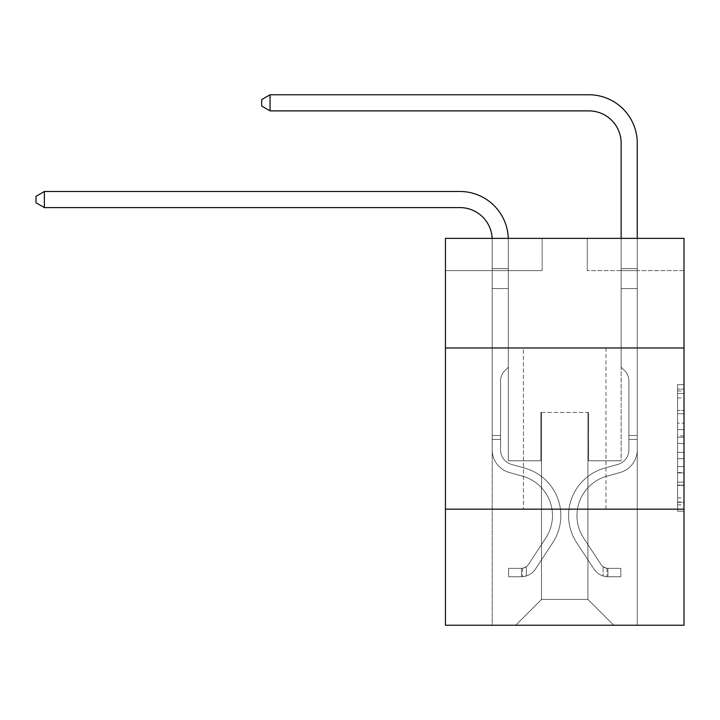 <?xml version="1.0" encoding="UTF-8"?>
<svg xmlns="http://www.w3.org/2000/svg" width="720" height="720" viewBox="0 0 720 720"><rect width="100%" height="100%" fill="white"/><g stroke="black" fill="none" stroke-linecap="round" stroke-linejoin="round"><path stroke-width="0.54" stroke-dasharray="3.6 2.7" d="M677.556 423.234L677.556 443.484L684 443.484L684 504.873L684 390.951L684 443.484L677.556 443.484L677.556 389.052L677.556 511.2L677.556 384.624L677.556 502.344L684 502.344L677.556 502.344L684 502.344L677.556 502.344L677.556 482.094L677.556 511.2L684 511.2L684 384.624L684 502.029L684 452.349L677.556 452.349L684 452.349L684 482.094L684 393.489L677.556 393.489L684 393.489L684 511.2L684 390.951L684 511.2L677.556 511.2L677.556 384.624L684 384.624L684 390.951L684 384.624L684 390.951L684 384.624L684 389.052L684 384.624L677.556 384.624L677.556 393.489L684 393.489L677.556 393.489L677.556 423.234L684 423.234M605.979 347.976L605.979 509.166L523.449 509.166L605.979 509.166L523.449 509.166L605.979 509.166L605.979 347.976L523.449 347.976L523.449 509.166L523.449 347.976L605.979 347.976M684 435.888L684 429.561L684 435.888L677.556 435.888L677.556 410.418L677.556 485.415L677.556 466.587L684 466.587L677.556 466.587L677.556 511.2L684 511.2L677.556 511.2L684 511.2L677.556 511.2L677.556 384.624L684 384.624L677.556 384.624L684 384.624L677.556 384.624L677.556 435.888L684 435.888M684 509.166L684 625.23L445.437 625.23L445.437 509.166L684 509.166L684 238.365L587.286 238.365L684 238.365L684 270.603L684 238.365L445.437 238.365L542.151 238.365L445.437 238.365L445.437 270.603L542.151 270.603L445.437 270.603L445.437 238.365L445.437 347.976L684 347.976L445.437 347.976L445.437 509.166L684 509.166L445.437 509.166M492.183 625.23L637.254 625.23L637.254 270.603L621.135 270.603L637.254 270.603L621.135 270.603L637.254 270.603L621.135 270.603L637.254 270.603L621.135 270.603L637.254 270.603L621.135 270.603L637.254 270.603L621.135 270.603L637.254 270.603L621.135 270.603L637.254 270.603L637.254 625.23L637.254 270.603L637.254 625.23L637.254 270.603L637.254 625.23L637.254 270.603L637.254 625.23L637.254 270.603L637.254 625.23L637.254 270.603L637.254 625.23L637.254 270.603L637.254 625.23L492.183 625.23L515.709 625.23L492.183 625.23L515.709 625.23L492.183 625.23L515.709 625.23L492.183 625.23L515.709 625.23L492.183 625.23L515.709 625.23L492.183 625.23L515.709 625.23L492.183 625.23L492.183 270.603L508.302 270.603L492.183 270.603L508.302 270.603L492.183 270.603L508.302 270.603L492.183 270.603L508.302 270.603L492.183 270.603L508.302 270.603L492.183 270.603L508.302 270.603L492.183 270.603L508.302 270.603L492.183 270.603L492.183 625.23M684 270.603L587.286 270.603L684 270.603M541.503 599.436L541.503 412.452L541.503 599.436L541.503 412.452L587.925 412.452L587.925 599.436L541.503 599.436L515.709 625.23L541.503 599.436L541.503 412.452L541.503 599.436L541.503 412.452L540.864 412.452L540.864 460.809L508.302 460.809L508.302 270.603L508.302 460.809L508.302 270.603L508.302 460.809L508.302 270.603L508.302 460.809L508.302 270.603L508.302 460.809L508.302 270.603L508.302 460.809L508.302 270.603L508.302 460.809L508.302 270.603L508.302 460.809L540.864 460.809L508.302 460.809L540.864 460.809L508.302 460.809L540.864 460.809L508.302 460.809L540.864 460.809L508.302 460.809L540.864 460.809L508.302 460.809L540.864 460.809L508.302 460.809L540.864 460.809L540.864 412.452L540.864 460.809L540.864 412.452L540.864 460.809L540.864 412.452L540.864 460.809L540.864 412.452L540.864 460.809L540.864 412.452L540.864 460.809L540.864 412.452L540.864 460.809L540.864 412.452L541.503 412.452L540.864 412.452L541.503 412.452L540.864 412.452L541.503 412.452L540.864 412.452L541.503 412.452L540.864 412.452L541.503 412.452L540.864 412.452L541.503 412.452L540.864 412.452L541.503 412.452L541.503 599.436L515.709 625.23L541.503 599.436L541.503 412.452L541.503 599.436L515.709 625.23L541.503 599.436L541.503 412.452L541.503 599.436L515.709 625.23L541.503 599.436L541.503 412.452L541.503 599.436L515.709 625.23L541.503 599.436L541.503 412.452L541.503 599.436L515.709 625.23L541.503 599.436L515.709 625.23L541.503 599.436L587.925 599.436L587.925 412.452L587.925 599.436L613.719 625.23L587.925 599.436L587.925 412.452L587.925 599.436L613.719 625.23L587.925 599.436L587.925 412.452L587.925 599.436L613.719 625.23L587.925 599.436L587.925 412.452L587.925 599.436L613.719 625.23L587.925 599.436L587.925 412.452L587.925 599.436L613.719 625.23L587.925 599.436L587.925 412.452L587.925 599.436L613.719 625.23L587.925 599.436L587.925 412.452L587.925 599.436L613.719 625.23L587.925 599.436L587.925 412.452L541.503 412.452L541.503 599.436L515.709 625.23L541.503 599.436M588.573 412.452L587.925 412.452L588.573 412.452L587.925 412.452L588.573 412.452L587.925 412.452L588.573 412.452L587.925 412.452L588.573 412.452L587.925 412.452L588.573 412.452L587.925 412.452L588.573 412.452L587.925 412.452L588.573 412.452L588.573 460.809L588.573 412.452M613.719 625.23L587.925 599.436L613.719 625.23M587.286 270.603L587.286 238.365L587.286 270.603M542.151 270.603L542.151 238.365L542.151 270.603M621.135 270.603L621.135 460.809L588.573 460.809L621.135 460.809L588.573 460.809L621.135 460.809L588.573 460.809L621.135 460.809L588.573 460.809L621.135 460.809L588.573 460.809L621.135 460.809L588.573 460.809L621.135 460.809L588.573 460.809L621.135 460.809L621.135 270.603M684 347.976L445.437 347.976M677.556 443.484L684 443.484L677.556 443.484M677.556 389.052L677.556 384.624L677.556 389.052L684 389.052L677.556 389.052M677.556 485.1L677.556 458.676L677.556 485.1L684 485.1L677.556 485.1M677.556 458.676L677.556 452.349L684 452.349L677.556 452.349L677.556 458.676L684 458.676L677.556 458.676M677.556 410.418L677.556 393.489L677.556 410.418L684 410.418L677.556 410.418M677.556 384.624L684 384.624L677.556 384.624L677.556 390.951L677.556 384.624L684 384.624M677.556 511.2L684 511.2L677.556 511.2L677.556 504.873L677.556 511.2M44.379 207.603L36 202.77L36 196.326L44.379 191.484L36 196.326L44.379 191.484L459.936 191.484A48.357 48.357 0 0 1 508.302 239.85L508.302 367.191L504.666 370.827A14.013 14.013 0 0 0 500.562 380.727L500.562 449.856L500.562 380.727A14.013 14.013 0 0 1 504.666 370.827L508.302 367.191L508.302 268.578L508.302 367.191L504.666 370.827A14.013 14.013 0 0 0 500.562 380.727L500.562 449.856L500.562 380.727A14.013 14.013 0 0 1 504.666 370.827L508.302 367.191L508.302 268.578L508.302 367.191L504.666 370.827A14.013 14.013 0 0 0 500.562 380.727L500.562 449.856L500.562 380.727A14.013 14.013 0 0 1 504.666 370.827L508.302 367.191L508.302 288.531L508.302 367.191L504.666 370.827A14.013 14.013 0 0 0 500.562 380.727L500.562 449.856A15.156 15.156 0 0 0 511.641 464.454A15.156 15.156 0 0 1 500.562 449.856A15.156 15.156 0 0 0 511.641 464.454A15.156 15.156 0 0 1 500.562 449.856L500.562 380.727A14.013 14.013 0 0 1 504.666 370.827L508.302 367.191L508.302 288.531L508.302 367.191L504.666 370.827L508.302 367.191L508.302 288.531L508.302 367.191L508.302 288.531L492.183 288.531L492.183 449.856L492.183 288.531L492.183 449.856L492.183 435.537L500.562 435.537L492.183 435.537L492.183 449.856A23.535 23.535 0 0 0 509.391 472.527A23.535 23.535 0 0 1 492.183 449.856A23.535 23.535 0 0 0 509.391 472.527A23.535 23.535 0 0 1 492.183 449.856L492.183 435.537L492.183 449.856A23.535 23.535 0 0 0 509.391 472.527A23.535 23.535 0 0 1 492.183 449.856L492.183 435.537L500.562 435.537L492.183 435.537L492.183 449.856A23.535 23.535 0 0 0 509.391 472.527A23.535 23.535 0 0 1 492.183 449.856A23.535 23.535 0 0 0 509.391 472.527A23.535 23.535 0 0 1 492.183 449.856L492.183 435.537L492.183 449.856A23.535 23.535 0 0 0 509.391 472.527A23.535 23.535 0 0 1 492.183 449.856L492.183 435.537L500.562 435.537L500.562 449.856A15.156 15.156 0 0 0 511.641 464.454A15.156 15.156 0 0 1 500.562 449.856L500.562 435.537L500.562 449.856A15.156 15.156 0 0 0 511.641 464.454A15.156 15.156 0 0 1 500.562 449.856A15.156 15.156 0 0 0 511.641 464.454A15.156 15.156 0 0 1 500.562 449.856L500.562 435.537L500.562 449.856A15.156 15.156 0 0 0 511.641 464.454A15.156 15.156 0 0 1 500.562 449.856L500.562 435.537L500.562 449.856A15.156 15.156 0 0 0 511.641 464.454A15.156 15.156 0 0 1 500.562 449.856A15.156 15.156 0 0 0 511.641 464.454L524.763 468.108L511.641 464.454A15.156 15.156 0 0 1 500.562 449.856A15.156 15.156 0 0 0 511.641 464.454L524.763 468.108L511.641 464.454A15.156 15.156 0 0 1 500.562 449.856L500.562 435.537L500.562 449.856A15.156 15.156 0 0 0 511.641 464.454L524.763 468.108L511.641 464.454A15.156 15.156 0 0 1 500.562 449.856A15.156 15.156 0 0 0 511.641 464.454L524.763 468.108L511.641 464.454A15.156 15.156 0 0 1 500.562 449.856A15.156 15.156 0 0 0 511.641 464.454L524.763 468.108A49.329 49.329 0 0 1 552.762 542.682A49.329 49.329 0 0 0 524.763 468.108L511.641 464.454L524.763 468.108A49.329 49.329 0 0 1 552.762 542.682A49.329 49.329 0 0 0 524.763 468.108A49.329 49.329 0 0 1 552.762 542.682A49.329 49.329 0 0 0 524.763 468.108L511.641 464.454A15.156 15.156 0 0 1 500.562 449.856L500.562 435.537L500.562 449.856A15.156 15.156 0 0 0 511.641 464.454L524.763 468.108A49.329 49.329 0 0 1 552.762 542.682A49.329 49.329 0 0 0 524.763 468.108L511.641 464.454L524.763 468.108A49.329 49.329 0 0 1 552.762 542.682A49.329 49.329 0 0 0 524.763 468.108A49.329 49.329 0 0 1 552.762 542.682A49.329 49.329 0 0 0 524.763 468.108L511.641 464.454L524.763 468.108A49.329 49.329 0 0 1 552.762 542.682A49.329 49.329 0 0 0 524.763 468.108A49.329 49.329 0 0 1 552.762 542.682L535.482 569.025L552.762 542.682A49.329 49.329 0 0 0 524.763 468.108L511.641 464.454A15.156 15.156 0 0 1 500.562 449.856A15.156 15.156 0 0 0 511.641 464.454L524.763 468.108A49.329 49.329 0 0 1 552.762 542.682L535.482 569.025L552.762 542.682A49.329 49.329 0 0 0 524.763 468.108A49.329 49.329 0 0 1 552.762 542.682L535.482 569.025L552.762 542.682A49.329 49.329 0 0 0 524.763 468.108A49.329 49.329 0 0 1 552.762 542.682L535.482 569.025L552.762 542.682A49.329 49.329 0 0 0 524.763 468.108L511.641 464.454L524.763 468.108A49.329 49.329 0 0 1 552.762 542.682L535.482 569.025A17.091 17.091 0 0 1 526.356 575.946C521.388 576.999 521.388 576.999 526.356 575.946C521.388 576.999 521.388 576.999 526.356 575.946A17.091 17.091 0 0 0 535.482 569.025L552.762 542.682L535.482 569.025A17.091 17.091 0 0 1 521.514 576.738A17.091 17.091 0 0 0 535.482 569.025A17.091 17.091 0 0 1 526.356 575.946C521.388 576.999 521.388 576.999 526.356 575.946C521.388 576.999 521.388 576.999 526.356 575.946A17.091 17.091 0 0 0 535.482 569.025L552.762 542.682L535.482 569.025A17.091 17.091 0 0 1 521.514 576.738A17.091 17.091 0 0 0 535.482 569.025A17.091 17.091 0 0 1 526.356 575.946C521.388 576.999 521.388 576.999 526.356 575.946C521.388 576.999 521.388 576.999 526.356 575.946A17.091 17.091 0 0 0 535.482 569.025L552.762 542.682A49.329 49.329 0 0 0 524.763 468.108A49.329 49.329 0 0 1 552.762 542.682L535.482 569.025A17.091 17.091 0 0 1 521.514 576.738A17.091 17.091 0 0 0 535.482 569.025A17.091 17.091 0 0 1 526.356 575.946C521.388 576.999 521.388 576.999 526.356 575.946C521.388 576.999 521.388 576.999 526.356 575.946A17.091 17.091 0 0 0 535.482 569.025L552.762 542.682L535.482 569.025A17.091 17.091 0 0 1 521.514 576.738A17.091 17.091 0 0 0 535.482 569.025A17.091 17.091 0 0 1 526.356 575.946C521.388 576.999 521.388 576.999 526.356 575.946C521.388 576.999 521.388 576.999 526.356 575.946A17.091 17.091 0 0 0 535.482 569.025L552.762 542.682L535.482 569.025A17.091 17.091 0 0 1 521.514 576.738A17.091 17.091 0 0 0 535.482 569.025A17.091 17.091 0 0 1 526.356 575.946C521.388 576.999 521.388 576.999 526.356 575.946C521.388 576.999 521.388 576.999 526.356 575.946A17.091 17.091 0 0 0 535.482 569.025L552.762 542.682A49.329 49.329 0 0 0 524.763 468.108A49.329 49.329 0 0 1 552.762 542.682L535.482 569.025A17.091 17.091 0 0 1 521.514 576.738A17.091 17.091 0 0 0 535.482 569.025A17.091 17.091 0 0 1 526.356 575.946C521.388 576.999 521.388 576.999 526.356 575.946C521.388 576.999 521.388 576.999 526.356 575.946A17.091 17.091 0 0 0 535.482 569.025L552.762 542.682L535.482 569.025A17.091 17.091 0 0 1 521.514 576.738L508.617 576.738L521.514 576.738A17.091 17.091 0 0 0 535.482 569.025L552.762 542.682A49.329 49.329 0 0 0 524.763 468.108L511.641 464.454A15.156 15.156 0 0 1 500.562 449.856L500.562 435.537L500.562 439.407L500.562 435.537L492.183 435.537L492.183 449.856A23.535 23.535 0 0 0 509.391 472.527A23.535 23.535 0 0 1 492.183 449.856A23.535 23.535 0 0 0 509.391 472.527L522.513 476.181L509.391 472.527A23.535 23.535 0 0 1 492.183 449.856A23.535 23.535 0 0 0 509.391 472.527L522.513 476.181L509.391 472.527A23.535 23.535 0 0 1 492.183 449.856L492.183 439.407L492.183 449.856A23.535 23.535 0 0 0 509.391 472.527L522.513 476.181L509.391 472.527A23.535 23.535 0 0 1 492.183 449.856A23.535 23.535 0 0 0 509.391 472.527L522.513 476.181L509.391 472.527A23.535 23.535 0 0 1 492.183 449.856A23.535 23.535 0 0 0 509.391 472.527L522.513 476.181A40.941 40.941 0 0 1 545.76 538.083A40.941 40.941 0 0 0 522.513 476.181A40.941 40.941 0 0 1 545.76 538.083A40.941 40.941 0 0 0 522.513 476.181L509.391 472.527L522.513 476.181A40.941 40.941 0 0 1 545.76 538.083A40.941 40.941 0 0 0 522.513 476.181L509.391 472.527A23.535 23.535 0 0 1 492.183 449.856A23.535 23.535 0 0 0 509.391 472.527L522.513 476.181A40.941 40.941 0 0 1 545.76 538.083A40.941 40.941 0 0 0 522.513 476.181A40.941 40.941 0 0 1 545.76 538.083A40.941 40.941 0 0 0 522.513 476.181L509.391 472.527L522.513 476.181A40.941 40.941 0 0 1 545.76 538.083A40.941 40.941 0 0 0 522.513 476.181L509.391 472.527L522.513 476.181A40.941 40.941 0 0 1 545.76 538.083A40.941 40.941 0 0 0 522.513 476.181A40.941 40.941 0 0 1 545.76 538.083L528.471 564.426L545.76 538.083A40.941 40.941 0 0 0 522.513 476.181A40.941 40.941 0 0 1 545.76 538.083L528.471 564.426L545.76 538.083A40.941 40.941 0 0 0 522.513 476.181L509.391 472.527A23.535 23.535 0 0 1 492.183 449.856A23.535 23.535 0 0 0 509.391 472.527L522.513 476.181A40.941 40.941 0 0 1 545.76 538.083L528.471 564.426L545.76 538.083A40.941 40.941 0 0 0 522.513 476.181A40.941 40.941 0 0 1 545.76 538.083L528.471 564.426L545.76 538.083A40.941 40.941 0 0 0 522.513 476.181A40.941 40.941 0 0 1 545.76 538.083L528.471 564.426A8.703 8.703 0 0 1 526.356 566.667C521.469 568.908 521.469 568.908 526.356 566.667C521.469 568.908 521.469 568.908 526.356 566.667A8.703 8.703 0 0 0 528.471 564.426L545.76 538.083L528.471 564.426A8.703 8.703 0 0 1 521.514 568.35A8.703 8.703 0 0 0 528.471 564.426A8.703 8.703 0 0 1 526.356 566.667C521.469 568.908 521.469 568.908 526.356 566.667C521.469 568.908 521.469 568.908 526.356 566.667A8.703 8.703 0 0 0 528.471 564.426L545.76 538.083L528.471 564.426A8.703 8.703 0 0 1 521.514 568.35A8.703 8.703 0 0 0 528.471 564.426A8.703 8.703 0 0 1 526.356 566.667C521.469 568.908 521.469 568.908 526.356 566.667C521.469 568.908 521.469 568.908 526.356 566.667A8.703 8.703 0 0 0 528.471 564.426L545.76 538.083A40.941 40.941 0 0 0 522.513 476.181L509.391 472.527L522.513 476.181A40.941 40.941 0 0 1 545.76 538.083L528.471 564.426A8.703 8.703 0 0 1 521.514 568.35A8.703 8.703 0 0 0 528.471 564.426A8.703 8.703 0 0 1 526.356 566.667C521.469 568.908 521.469 568.908 526.356 566.667C521.469 568.908 521.469 568.908 526.356 566.667A8.703 8.703 0 0 0 528.471 564.426L545.76 538.083L528.471 564.426A8.703 8.703 0 0 1 521.514 568.35A8.703 8.703 0 0 0 528.471 564.426A8.703 8.703 0 0 1 526.356 566.667C521.469 568.908 521.469 568.908 526.356 566.667C521.469 568.908 521.469 568.908 526.356 566.667A8.703 8.703 0 0 0 528.471 564.426L545.76 538.083L528.471 564.426A8.703 8.703 0 0 1 521.514 568.35A8.703 8.703 0 0 0 528.471 564.426A8.703 8.703 0 0 1 526.356 566.667C521.469 568.908 521.469 568.908 526.356 566.667C521.469 568.908 521.469 568.908 526.356 566.667A8.703 8.703 0 0 0 528.471 564.426L545.76 538.083A40.941 40.941 0 0 0 522.513 476.181A40.941 40.941 0 0 1 545.76 538.083L528.471 564.426A8.703 8.703 0 0 1 521.514 568.35A8.703 8.703 0 0 0 528.471 564.426A8.703 8.703 0 0 1 526.356 566.667A8.703 8.703 0 0 0 528.471 564.426L545.76 538.083L528.471 564.426A8.703 8.703 0 0 1 521.514 568.35L508.617 568.359L508.617 576.738L508.617 568.359L521.514 568.35L521.514 576.738L508.617 576.738L521.514 576.738L521.514 568.35L508.617 568.359L508.617 576.738L508.617 568.359L521.514 568.35L521.514 576.738L508.617 576.738L521.514 576.738L521.514 568.35L508.617 568.359L508.617 576.738L508.617 568.359L521.514 568.35L521.514 576.738L508.617 576.738L521.514 576.738L521.514 568.35L508.617 568.359L508.617 576.738L508.617 568.359L521.514 568.35L521.514 576.738L508.617 576.738L521.514 576.738L521.514 568.35L508.617 568.359L508.617 576.738L508.617 568.359L521.514 568.35L521.514 576.738L508.617 576.738L521.514 576.738L521.514 568.35L508.617 568.359L508.617 576.738L508.617 568.359L521.514 568.35L521.514 576.738L508.617 576.738L521.514 576.738L521.514 568.35L508.617 568.359L521.514 568.35L521.514 576.738L521.514 568.35A8.703 8.703 0 0 0 528.471 564.426L545.76 538.083A40.941 40.941 0 0 0 522.513 476.181L509.391 472.527A23.535 23.535 0 0 1 492.183 449.856L492.183 239.85A32.238 32.238 0 0 0 459.936 207.603L44.379 207.603L44.379 191.484L459.936 191.484A48.357 48.357 0 0 1 508.302 239.85L508.302 288.531L492.183 288.531L492.183 239.85A32.238 32.238 0 0 0 492.147 238.365A32.238 32.238 0 0 1 492.183 239.85A32.238 32.238 0 0 0 459.936 207.603L44.379 207.603L36 202.77L36 196.326L36 202.77L44.379 207.603L44.379 191.484L44.379 207.603L36 202.77L36 196.326L44.379 191.484L36 196.326L36 202.77L44.379 207.603L44.379 191.484L459.936 191.484A48.357 48.357 0 0 1 508.302 239.85L508.302 268.578L492.183 268.578L492.183 288.531L492.183 268.578L508.302 268.578L508.302 367.191L504.666 370.827A14.013 14.013 0 0 0 500.562 380.727A14.013 14.013 0 0 1 504.666 370.827L508.302 367.191L508.302 288.531L492.183 288.531L492.183 239.85A32.238 32.238 0 0 0 459.936 207.603L44.379 207.603L36 202.77L36 196.326L44.379 191.484L44.379 207.603L44.379 191.484L36 196.326L36 202.77L44.379 207.603L36 202.77L36 196.326L44.379 191.484L459.936 191.484A48.357 48.357 0 0 1 508.302 239.85L508.302 268.578L492.183 268.578L492.183 239.85A32.238 32.238 0 0 0 492.147 238.365A32.238 32.238 0 0 1 492.183 239.85A32.238 32.238 0 0 0 459.936 207.603L44.379 207.603L44.379 191.484L44.379 207.603L36 202.77L44.379 207.603L44.379 191.484L36 196.326L36 202.77L36 196.326L44.379 191.484L459.936 191.484A48.357 48.357 0 0 1 508.302 239.85L508.302 288.531L508.302 268.578L492.183 268.578L492.183 288.531L492.183 268.578L508.302 268.578L508.302 288.531L492.183 288.531L492.183 239.85A32.238 32.238 0 0 0 459.936 207.603L44.379 207.603L36 202.77L44.379 207.603L44.379 191.484L44.379 207.603L459.936 207.603L44.379 207.603L459.936 207.603L44.379 207.603L459.936 207.603L44.379 207.603L44.379 191.484L36 196.326L36 202.77L36 196.326L44.379 191.484L459.936 191.484A48.357 48.357 0 0 1 508.302 239.85L508.302 268.578L492.183 268.578L492.183 239.85A32.238 32.238 0 0 0 492.147 238.365A32.238 32.238 0 0 1 492.183 239.85A32.238 32.238 0 0 0 459.936 207.603L44.379 207.603L44.379 191.484L36 196.326L36 202.77L44.379 207.603L459.936 207.603A32.238 32.238 0 0 1 492.183 239.85A32.238 32.238 0 0 0 492.147 238.365M628.875 435.537L628.875 439.407L637.254 439.407L637.254 435.537L637.254 449.856L637.254 268.578L637.254 288.531L637.254 268.578L621.135 268.578L621.135 143.127A32.238 32.238 0 0 0 588.897 110.889L270.054 110.889L270.054 94.77L588.897 94.77A48.357 48.357 0 0 1 637.254 143.127L637.254 288.531L637.254 268.578L621.135 268.578L621.135 288.531L637.254 288.531L637.254 268.578L637.254 288.531L637.254 268.578L621.135 268.578L621.135 143.127A32.238 32.238 -178.8 0 0 588.897 110.889L270.054 110.889L261.675 106.056L261.675 99.603L261.675 106.056L270.054 110.889L270.054 94.77L588.897 94.77A48.357 48.357 0 0 1 637.254 143.127L637.254 288.531L637.254 268.578L621.135 268.578L637.254 268.578L637.254 288.531L637.254 268.578L621.135 268.578L621.135 143.127A32.238 32.238 -178.8 0 0 588.897 110.889L270.054 110.889L261.675 106.056L261.675 99.603L270.054 94.77L270.054 110.889L270.054 94.77L261.675 99.603L261.675 106.056L270.054 110.889L261.675 106.056L261.675 99.603L270.054 94.77L588.897 94.77A48.357 48.357 1.2 0 1 637.254 143.127L637.254 288.531L621.135 288.531L621.135 367.191L624.771 370.827A14.013 14.013 0 0 1 628.875 380.727A14.013 14.013 0 0 0 624.771 370.827L621.135 367.191L621.135 268.578L621.135 288.531L637.254 288.531L637.254 449.856A23.535 23.535 0 0 1 620.037 472.527A23.535 23.535 0 0 0 637.254 449.856L637.254 288.531L621.135 288.531L621.135 367.191L624.771 370.827A14.013 14.013 1.2 0 1 628.875 380.727A14.013 14.013 -178.8 0 0 624.771 370.827L621.135 367.191L621.135 143.127A32.238 32.238 -178.8 0 0 588.897 110.889L270.054 110.889L270.054 94.77L588.897 94.77A48.357 48.357 1.2 0 1 637.254 143.127L637.254 268.578L621.135 268.578L637.254 268.578L637.254 449.856A23.535 23.535 1.2 0 1 620.037 472.527A23.535 23.535 0 0 0 637.254 449.856L637.254 288.531L621.135 288.531L621.135 367.191L624.771 370.827A14.013 14.013 1.2 0 1 628.875 380.727A14.013 14.013 -178.8 0 0 624.771 370.827L621.135 367.191L621.135 288.531L637.254 288.531L637.254 449.856A23.535 23.535 1.2 0 1 620.037 472.527A23.535 23.535 0 0 0 637.254 449.856L637.254 288.531L621.135 288.531L621.135 143.127A32.238 32.238 -178.8 0 0 588.897 110.889L270.054 110.889L261.675 106.056L270.054 110.889L270.054 94.77L270.054 110.889L261.675 106.056L261.675 99.603L261.675 106.056L270.054 110.889L270.054 94.77L261.675 99.603L270.054 94.77L588.897 94.77A48.357 48.357 1.2 0 1 637.254 143.127L637.254 268.578L621.135 268.578L621.135 367.191L624.771 370.827A14.013 14.013 1.2 0 1 628.875 380.727A14.013 14.013 -178.8 0 0 624.771 370.827L621.135 367.191L621.135 288.531L637.254 288.531L637.254 449.856A23.535 23.535 1.2 0 1 620.037 472.527L606.915 476.181L620.037 472.527A23.535 23.535 -178.8 0 0 637.254 449.856L637.254 288.531L621.135 288.531L621.135 143.127A32.238 32.238 -178.8 0 0 588.897 110.889L270.054 110.889L261.675 106.056L261.675 99.603L261.675 106.056L270.054 110.889L270.054 94.77L588.897 94.77A48.357 48.357 1.2 0 1 637.254 143.127L637.254 268.578L621.135 268.578L621.135 143.127A32.238 32.238 -178.8 0 0 588.897 110.889L270.054 110.889L270.054 94.77L261.675 99.603L270.054 94.77L588.897 94.77A48.357 48.357 1.2 0 1 637.254 143.127L637.254 268.578L637.254 143.127L637.254 268.578L621.135 268.578L621.135 367.191L624.771 370.827A14.013 14.013 1.2 0 1 628.875 380.727A14.013 14.013 -178.8 0 0 624.771 370.827L621.135 367.191L621.135 288.531L637.254 288.531L637.254 449.856A23.535 23.535 1.2 0 1 620.037 472.527A23.535 23.535 -178.8 0 0 637.254 449.856L637.254 288.531L621.135 288.531L621.135 143.127L621.135 367.191L624.771 370.827A14.013 14.013 1.2 0 1 628.875 380.727A14.013 14.013 -178.8 0 0 624.771 370.827L621.135 367.191L621.135 288.531L637.254 288.531L637.254 449.856A23.535 23.535 1.2 0 1 620.037 472.527A23.535 23.535 -178.8 0 0 637.254 449.856L637.254 288.531L621.135 288.531L621.135 143.127L621.135 268.578L637.254 268.578L637.254 143.127L637.254 268.578L637.254 143.127L637.254 268.578L621.135 268.578L621.135 367.191L624.771 370.827A14.013 14.013 1.2 0 1 628.875 380.727A14.013 14.013 -178.8 0 0 624.771 370.827L621.135 367.191L621.135 288.531L637.254 288.531L637.254 449.856L637.254 439.407L628.875 439.407L628.875 435.537L637.254 435.537L628.875 435.537L628.875 449.856L628.875 380.727L628.875 449.856A15.156 15.156 0 0 1 617.787 464.454A15.156 15.156 0 0 0 628.875 449.856L628.875 380.727L628.875 449.856L628.875 435.537L637.254 435.537L628.875 435.537L628.875 449.856A15.156 15.156 1.2 0 1 617.787 464.454A15.156 15.156 0 0 0 628.875 449.856L628.875 380.727L628.875 449.856A15.156 15.156 1.2 0 1 617.787 464.454A15.156 15.156 0 0 0 628.875 449.856L628.875 380.727L628.875 449.856L628.875 435.537L637.254 435.537L628.875 435.537L628.875 449.856A15.156 15.156 1.2 0 1 617.787 464.454L604.665 468.108L617.787 464.454A15.156 15.156 -178.8 0 0 628.875 449.856L628.875 380.727L628.875 449.856A15.156 15.156 1.2 0 1 617.787 464.454A15.156 15.156 -178.8 0 0 628.875 449.856L628.875 380.727L628.875 449.856L628.875 435.537L637.254 435.537M607.914 576.738A17.091 17.091 0 0 1 593.955 569.025L576.666 542.682A49.329 49.329 0 0 1 604.665 468.108L617.787 464.454A15.156 15.156 -178.8 0 0 628.875 449.856A15.156 15.156 1.2 0 1 617.787 464.454L604.665 468.108L617.787 464.454A15.156 15.156 -178.8 0 0 628.875 449.856L628.875 380.727L628.875 449.856A15.156 15.156 1.2 0 1 617.787 464.454A15.156 15.156 -178.8 0 0 628.875 449.856A15.156 15.156 -178.8 0 1 617.787 464.454L604.665 468.108A49.329 49.329 0 0 0 576.666 542.682A49.329 49.329 0 0 1 604.665 468.108L617.787 464.454A15.156 15.156 -178.8 0 0 628.875 449.856A15.156 15.156 -178.8 0 1 617.787 464.454A15.156 15.156 -178.8 0 0 628.875 449.856A15.156 15.156 -178.8 0 1 617.787 464.454L604.665 468.108L617.787 464.454A15.156 15.156 -178.8 0 0 628.875 449.856A15.156 15.156 -178.8 0 1 617.787 464.454L604.665 468.108L617.787 464.454A15.156 15.156 -178.8 0 0 628.875 449.856A15.156 15.156 -178.8 0 1 617.787 464.454A15.156 15.156 -178.8 0 0 628.875 449.856A15.156 15.156 -178.8 0 1 617.787 464.454L604.665 468.108A49.329 49.329 -178.8 0 0 576.666 542.682A49.329 49.329 0 0 1 604.665 468.108L617.787 464.454A15.156 15.156 -178.8 0 0 628.875 449.856A15.156 15.156 -178.8 0 1 617.787 464.454L604.665 468.108A49.329 49.329 -178.8 0 0 576.666 542.682L593.955 569.025L576.666 542.682A49.329 49.329 1.2 0 1 604.665 468.108L617.787 464.454L604.665 468.108A49.329 49.329 -178.8 0 0 576.666 542.682A49.329 49.329 1.2 0 1 604.665 468.108L617.787 464.454L604.665 468.108A49.329 49.329 -178.8 0 0 576.666 542.682A49.329 49.329 1.2 0 1 604.665 468.108L617.787 464.454L604.665 468.108A49.329 49.329 -178.8 0 0 576.666 542.682L593.955 569.025L576.666 542.682A49.329 49.329 1.2 0 1 604.665 468.108L617.787 464.454L604.665 468.108A49.329 49.329 -178.8 0 0 576.666 542.682A49.329 49.329 1.2 0 1 604.665 468.108A49.329 49.329 1.2 0 0 576.666 542.682L593.955 569.025A17.091 17.091 0 0 0 603.081 575.946A17.091 17.091 0 0 1 593.955 569.025L576.666 542.682A49.329 49.329 1.2 0 1 604.665 468.108A49.329 49.329 1.2 0 0 576.666 542.682A49.329 49.329 1.2 0 1 604.665 468.108A49.329 49.329 1.2 0 0 576.666 542.682L593.955 569.025L576.666 542.682A49.329 49.329 1.2 0 1 604.665 468.108A49.329 49.329 1.2 0 0 576.666 542.682L593.955 569.025L576.666 542.682A49.329 49.329 1.2 0 1 604.665 468.108A49.329 49.329 1.2 0 0 576.666 542.682A49.329 49.329 1.2 0 1 604.665 468.108A49.329 49.329 1.2 0 0 576.666 542.682L593.955 569.025A17.091 17.091 -178.8 0 0 603.081 575.946C608.049 576.999 608.049 576.999 603.081 575.946C608.049 576.999 608.049 576.999 603.081 575.946A17.091 17.091 1.2 0 1 593.955 569.025L576.666 542.682A49.329 49.329 1.2 0 1 604.665 468.108A49.329 49.329 1.2 0 0 576.666 542.682L593.955 569.025A17.091 17.091 -178.8 0 0 603.081 575.946C608.049 576.999 608.049 576.999 603.081 575.946C608.049 576.999 608.049 576.999 603.081 575.946A17.091 17.091 1.2 0 1 593.955 569.025L576.666 542.682L593.955 569.025A17.091 17.091 -178.8 0 0 603.081 575.946C608.049 576.999 608.049 576.999 603.081 575.946C608.049 576.999 608.049 576.999 603.081 575.946A17.091 17.091 1.2 0 1 593.955 569.025L576.666 542.682L593.955 569.025A17.091 17.091 -178.8 0 0 603.081 575.946C608.049 576.999 608.049 576.999 603.081 575.946C608.049 576.999 608.049 576.999 603.081 575.946A17.091 17.091 1.2 0 1 593.955 569.025L576.666 542.682L593.955 569.025A17.091 17.091 -178.8 0 0 603.081 575.946C608.049 576.999 608.049 576.999 603.081 575.946C608.049 576.999 608.049 576.999 603.081 575.946A17.091 17.091 1.2 0 1 593.955 569.025L576.666 542.682L593.955 569.025A17.091 17.091 -178.8 0 0 603.081 575.946C608.049 576.999 608.049 576.999 603.081 575.946C608.049 576.999 608.049 576.999 603.081 575.946A17.091 17.091 1.2 0 1 593.955 569.025A17.091 17.091 0 0 0 607.914 576.738L607.914 568.35A8.703 8.703 0 0 1 600.957 564.426L583.677 538.083A40.941 40.941 0 0 1 606.915 476.181L620.037 472.527L606.915 476.181A40.941 40.941 0 0 0 583.677 538.083A40.941 40.941 0 0 1 606.915 476.181L620.037 472.527A23.535 23.535 -178.8 0 0 637.254 449.856A23.535 23.535 1.2 0 1 620.037 472.527A23.535 23.535 -178.8 0 0 637.254 449.856A23.535 23.535 -178.8 0 1 620.037 472.527L606.915 476.181L620.037 472.527A23.535 23.535 -178.8 0 0 637.254 449.856A23.535 23.535 -178.8 0 1 620.037 472.527A23.535 23.535 -178.8 0 0 637.254 449.856A23.535 23.535 -178.8 0 1 620.037 472.527L606.915 476.181L620.037 472.527A23.535 23.535 -178.8 0 0 637.254 449.856A23.535 23.535 -178.8 0 1 620.037 472.527L606.915 476.181A40.941 40.941 -178.8 0 0 583.677 538.083A40.941 40.941 0 0 1 606.915 476.181L620.037 472.527A23.535 23.535 -178.8 0 0 637.254 449.856A23.535 23.535 -178.8 0 1 620.037 472.527A23.535 23.535 -178.8 0 0 637.254 449.856A23.535 23.535 -178.8 0 1 620.037 472.527L606.915 476.181L620.037 472.527A23.535 23.535 -178.8 0 0 637.254 449.856A23.535 23.535 -178.8 0 1 620.037 472.527L606.915 476.181A40.941 40.941 -178.8 0 0 583.677 538.083L600.957 564.426L583.677 538.083A40.941 40.941 1.2 0 1 606.915 476.181L620.037 472.527L606.915 476.181A40.941 40.941 -178.8 0 0 583.677 538.083A40.941 40.941 1.2 0 1 606.915 476.181L620.037 472.527L606.915 476.181A40.941 40.941 -178.8 0 0 583.677 538.083A40.941 40.941 1.2 0 1 606.915 476.181L620.037 472.527L606.915 476.181A40.941 40.941 -178.8 0 0 583.677 538.083L600.957 564.426L583.677 538.083A40.941 40.941 1.2 0 1 606.915 476.181L620.037 472.527L606.915 476.181A40.941 40.941 -178.8 0 0 583.677 538.083A40.941 40.941 1.2 0 1 606.915 476.181A40.941 40.941 1.2 0 0 583.677 538.083L600.957 564.426A8.703 8.703 0 0 0 603.081 566.667C607.968 568.908 607.968 568.908 603.081 566.667C607.968 568.908 607.968 568.908 603.081 566.667A8.703 8.703 0 0 1 600.957 564.426L583.677 538.083A40.941 40.941 1.2 0 1 606.915 476.181A40.941 40.941 1.2 0 0 583.677 538.083A40.941 40.941 1.2 0 1 606.915 476.181A40.941 40.941 1.2 0 0 583.677 538.083L600.957 564.426L583.677 538.083A40.941 40.941 1.2 0 1 606.915 476.181A40.941 40.941 1.2 0 0 583.677 538.083L600.957 564.426L583.677 538.083A40.941 40.941 1.2 0 1 606.915 476.181A40.941 40.941 1.2 0 0 583.677 538.083A40.941 40.941 1.2 0 1 606.915 476.181A40.941 40.941 1.2 0 0 583.677 538.083L600.957 564.426A8.703 8.703 -178.8 0 0 603.081 566.667C607.968 568.908 607.968 568.908 603.081 566.667C607.968 568.908 607.968 568.908 603.081 566.667A8.703 8.703 1.2 0 1 600.957 564.426L583.677 538.083A40.941 40.941 1.2 0 1 606.915 476.181A40.941 40.941 1.2 0 0 583.677 538.083L600.957 564.426A8.703 8.703 -178.8 0 0 603.081 566.667C607.968 568.908 607.968 568.908 603.081 566.667C607.968 568.908 607.968 568.908 603.081 566.667A8.703 8.703 1.2 0 1 600.957 564.426L583.677 538.083L600.957 564.426A8.703 8.703 -178.8 0 0 603.081 566.667C607.968 568.908 607.968 568.908 603.081 566.667C607.968 568.908 607.968 568.908 603.081 566.667A8.703 8.703 1.2 0 1 600.957 564.426L583.677 538.083L600.957 564.426A8.703 8.703 -178.8 0 0 603.081 566.667C607.968 568.908 607.968 568.908 603.081 566.667C607.968 568.908 607.968 568.908 603.081 566.667A8.703 8.703 1.2 0 1 600.957 564.426L583.677 538.083L600.957 564.426A8.703 8.703 -178.8 0 0 603.081 566.667C607.968 568.908 607.968 568.908 603.081 566.667C607.968 568.908 607.968 568.908 603.081 566.667A8.703 8.703 1.2 0 1 600.957 564.426L583.677 538.083L600.957 564.426A8.703 8.703 -178.8 0 0 603.081 566.667C607.968 568.908 607.968 568.908 603.081 566.667C607.968 568.908 607.968 568.908 603.081 566.667A8.703 8.703 1.2 0 1 600.957 564.426A8.703 8.703 0 0 0 607.914 568.35L607.914 576.738L620.811 576.738L607.914 576.738A17.091 17.091 1.2 0 1 593.955 569.025A17.091 17.091 1.2 0 0 607.914 576.738L607.914 568.35L620.811 568.359L607.914 568.35A8.703 8.703 1.2 0 1 600.957 564.426A8.703 8.703 1.2 0 0 607.914 568.35L607.914 576.738L620.811 576.738L620.811 568.359L620.811 576.738L607.914 576.738A17.091 17.091 1.2 0 1 593.955 569.025A17.091 17.091 1.2 0 0 607.914 576.738L607.914 568.35L620.811 568.359L607.914 568.35A8.703 8.703 1.2 0 1 600.957 564.426A8.703 8.703 1.2 0 0 607.914 568.35L607.914 576.738L620.811 576.738L620.811 568.359L620.811 576.738L607.914 576.738A17.091 17.091 1.2 0 1 593.955 569.025A17.091 17.091 1.2 0 0 607.914 576.738L607.914 568.35L620.811 568.359L607.914 568.35A8.703 8.703 1.2 0 1 600.957 564.426A8.703 8.703 1.2 0 0 607.914 568.35L607.914 576.738L620.811 576.738L620.811 568.359L620.811 576.738L607.914 576.738A17.091 17.091 1.2 0 1 593.955 569.025A17.091 17.091 1.2 0 0 607.914 576.738L607.914 568.35L620.811 568.359L607.914 568.35A8.703 8.703 1.2 0 1 600.957 564.426A8.703 8.703 1.2 0 0 607.914 568.35L607.914 576.738L620.811 576.738L620.811 568.359L620.811 576.738L607.914 576.738A17.091 17.091 1.2 0 1 593.955 569.025A17.091 17.091 1.2 0 0 607.914 576.738L607.914 568.35L620.811 568.359L607.914 568.35A8.703 8.703 1.2 0 1 600.957 564.426A8.703 8.703 1.2 0 0 607.914 568.35L607.914 576.738L620.811 576.738L620.811 568.359L620.811 576.738L607.914 576.738A17.091 17.091 1.2 0 1 593.955 569.025A17.091 17.091 1.2 0 0 607.914 576.738L607.914 568.35L620.811 568.359L607.914 568.35A8.703 8.703 1.2 0 1 600.957 564.426A8.703 8.703 1.2 0 0 607.914 568.35L607.914 576.738L620.811 576.738L620.811 568.359L620.811 576.738L607.914 576.738M492.183 449.856L492.183 268.578L492.183 288.531L508.302 288.531L492.183 288.531L492.183 449.856L492.183 288.531L508.302 288.531L492.183 288.531L492.183 449.856L492.183 268.578L508.302 268.578L492.183 268.578L492.183 239.85L492.183 268.578L508.302 268.578L492.183 268.578L492.183 239.85L492.183 288.531L508.302 288.531L508.302 268.578L492.183 268.578L508.302 268.578L508.302 239.85L508.302 288.531L492.183 288.531L492.183 449.856L492.183 288.531L508.302 288.531L492.183 288.531L492.183 449.856L492.183 239.85L492.183 268.578L508.302 268.578L508.302 239.85L508.302 288.531L492.183 288.531L508.302 288.531L508.302 239.85L508.302 268.578L492.183 268.578L492.183 239.85L492.183 449.856M44.379 191.484L459.936 191.484A48.357 48.357 0 0 1 508.302 239.85A48.357 48.357 0 0 0 459.936 191.484A48.357 48.357 0 0 1 508.302 239.85A48.357 48.357 0 0 0 459.936 191.484A48.357 48.357 0 0 1 508.302 239.85A48.357 48.357 0 0 0 459.936 191.484A48.357 48.357 0 0 1 508.302 239.85A48.357 48.357 0 0 0 508.275 238.365M500.562 449.856L500.562 380.727A14.013 14.013 0 0 1 504.666 370.827A14.013 14.013 0 0 0 500.562 380.727A14.013 14.013 0 0 1 504.666 370.827A14.013 14.013 0 0 0 500.562 380.727L500.562 449.856M588.897 110.889L270.054 110.889L270.054 94.77L588.897 94.77A48.357 48.357 1.2 0 1 637.254 143.127A48.357 48.357 1.2 0 0 588.897 94.77A48.357 48.357 1.2 0 1 637.254 143.127A48.357 48.357 1.2 0 0 588.897 94.77A48.357 48.357 1.2 0 1 637.254 143.127A48.357 48.357 1.2 0 0 588.897 94.77L270.054 94.77L261.675 99.603L261.675 106.056L261.675 99.603L270.054 94.77L588.897 94.77L270.054 94.77L270.054 110.889L588.897 110.889L270.054 110.889L588.897 110.889L270.054 110.889L270.054 94.77L261.675 99.603L261.675 106.056L270.054 110.889L588.897 110.889M637.254 238.365L637.254 268.578L621.135 268.578L621.135 143.127L621.135 238.365M270.054 94.77L588.897 94.77L270.054 94.77L261.675 99.603L270.054 94.77L261.675 99.603L261.675 106.056L270.054 110.889M492.183 439.407L492.183 435.537L492.183 439.407L500.562 439.407L492.183 439.407M500.562 435.537L492.183 435.537M508.302 367.191L504.666 370.827L508.302 367.191M526.356 566.667C521.469 568.908 521.469 568.908 526.356 566.667C521.469 568.908 521.469 568.908 526.356 566.667L526.356 575.946L526.356 566.667M508.617 576.738L508.617 568.359L508.617 576.738M620.811 568.359L608.238 568.359L620.811 568.359L620.811 576.738L620.811 568.359M603.081 575.946C608.049 576.999 608.049 576.999 603.081 575.946C608.049 576.999 608.049 576.999 603.081 575.946L603.081 566.667L603.081 575.946M677.556 482.094L684 482.094L677.556 482.094M677.556 472.599L684 472.599M677.556 413.739L684 413.739L677.556 413.739M677.556 390.951L684 390.951M677.556 504.873L684 504.873M677.556 497.916L684 497.916M677.556 397.917L684 397.917M677.556 437.157L684 437.157L677.556 437.157M677.556 472.914L684 472.914L677.556 472.914M677.556 485.415L684 485.415L677.556 485.415M677.556 429.561L684 429.561L677.556 429.561M628.875 439.407L637.254 439.407L628.875 439.407M677.556 502.029L684 502.029M677.556 502.344L684 502.344M677.556 393.489L684 393.489M522.486 568.26L522.486 576.693M606.951 568.26L606.951 576.693"/><path stroke-width="1.08" d="M684 347.976L684 238.365L445.437 238.365L445.437 347.976L684 347.976L684 625.23L445.437 625.23L445.437 347.976M684 509.166L445.437 509.166M492.147 238.365A32.238 32.238 0 0 0 459.936 207.603A32.238 32.238 0 0 1 492.147 238.365A32.238 32.238 0 0 0 459.936 207.603A32.238 32.238 0 0 1 492.147 238.365A32.238 32.238 0 0 0 459.936 207.603A32.238 32.238 0 0 1 492.147 238.365A32.238 32.238 0 0 0 459.936 207.603L44.379 207.603L36 202.77L36 196.326L44.379 191.484L459.936 191.484A48.357 48.357 0 0 1 508.275 238.365M621.135 238.365L621.135 143.127A32.238 32.238 0 0 0 588.897 110.889L270.054 110.889L261.675 106.056L261.675 99.603L270.054 94.77L588.897 94.77A48.357 48.357 1.2 0 1 637.254 143.127L637.254 238.365M44.379 191.484L459.936 191.484L44.379 191.484L459.936 191.484L44.379 191.484L459.936 191.484L44.379 191.484L44.379 207.603M621.135 143.127A32.238 32.238 -178.8 0 0 588.897 110.889A32.238 32.238 -178.8 0 1 621.135 143.127A32.238 32.238 -178.8 0 0 588.897 110.889A32.238 32.238 -178.8 0 1 621.135 143.127A32.238 32.238 -178.8 0 0 588.897 110.889A32.238 32.238 -178.8 0 1 621.135 143.127M270.054 94.77L270.054 110.889"/></g></svg>

